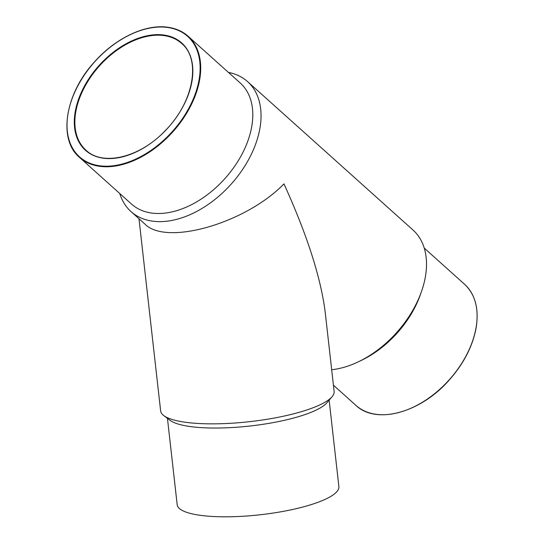 <?xml version="1.0" encoding="UTF-8"?>
<svg xmlns="http://www.w3.org/2000/svg" width="544" height="544" viewBox="0 0 544 544"><rect width="100%" height="100%" fill="white"/><g stroke="black" fill="none" stroke-linecap="round" stroke-linejoin="round"><path stroke-width="0.82" d="M228.419 72.4A87.292 56.27 131.9 0 1 247.561 81.6L413.032 230.051A87.292 56.27 131.9 0 1 421.396 291.774A87.292 56.27 131.9 0 1 358.714 361.644A87.292 56.27 131.9 0 1 331.684 369.736M247.561 81.6A87.292 56.27 131.9 0 1 231.152 184.151A87.292 56.27 131.9 0 1 130.975 211.555A87.292 56.27 131.9 0 1 119.762 193.514M332.092 396.671A87.292 20.611 173.6 0 1 249.689 421.654A87.292 20.611 173.6 0 1 163.798 415.636L170.129 420.383A81.355 19.21 173.6 0 0 250.179 425.993A81.355 19.21 173.6 0 0 326.971 402.71L332.092 396.671A87.292 20.611 173.6 0 0 334.125 391.401L325.23 312.453C320.906 277.841 307.149 234.981 283.961 183.872C245.963 223.156 166.321 246.167 144.908 224.053L130.975 211.555M167.586 27.254A81.355 52.442 131.9 0 1 188.136 36.264L240.224 82.987A81.355 52.442 131.9 0 1 224.93 178.568A81.355 52.442 131.9 0 1 131.56 204.102L79.478 157.379A81.355 52.442 131.9 0 0 172.842 131.838A81.355 52.442 131.9 0 0 188.136 36.264C182.553 31.294 175.664 28.274 167.47 27.2C145.132 24.004 115.158 38.325 94.35 62.057C65.062 93.888 57.854 139.414 79.478 157.379M421.396 291.774L420.24 295.025A81.355 52.442 131.9 0 1 361.821 360.148L358.714 361.644M163.798 415.636A87.292 20.611 173.6 0 1 160.643 410.951L138.978 218.736M329.14 400.153L338.878 486.567A81.355 19.21 173.6 0 1 260.182 514.767A81.355 19.21 173.6 0 1 177.188 504.784L167.45 418.37M163.567 35.537A71.672 46.199 131.9 0 1 181.669 43.466C201.3 59.541 193.569 102.102 165.621 130.24C140.406 157.393 102.932 166.641 85.945 150.171A71.672 46.199 131.9 0 1 90.222 77.717A71.672 46.199 131.9 0 1 163.567 35.537M167.185 27.397A80.947 52.183 131.9 0 1 166.532 137.584A80.947 52.183 131.9 0 1 67.014 124.848A80.947 52.183 131.9 0 1 167.185 27.397M163.506 34.979A72.08 46.464 131.9 0 1 162.921 133.096A72.08 46.464 131.9 0 1 74.304 121.761A72.08 46.464 131.9 0 1 163.506 34.979M424.252 248.091L464.528 284.226A81.355 52.442 131.9 0 1 449.235 379.807A81.355 52.442 131.9 0 1 355.871 405.341L333.431 385.206M472.287 341.863A80.947 52.183 131.9 0 1 414.011 406.824M464.528 284.226C475.504 294.61 479.305 309.516 475.932 328.943C472.355 346.834 463.536 363.773 449.473 379.76C421.022 412.651 376.176 425.02 355.871 405.341"/></g></svg>
